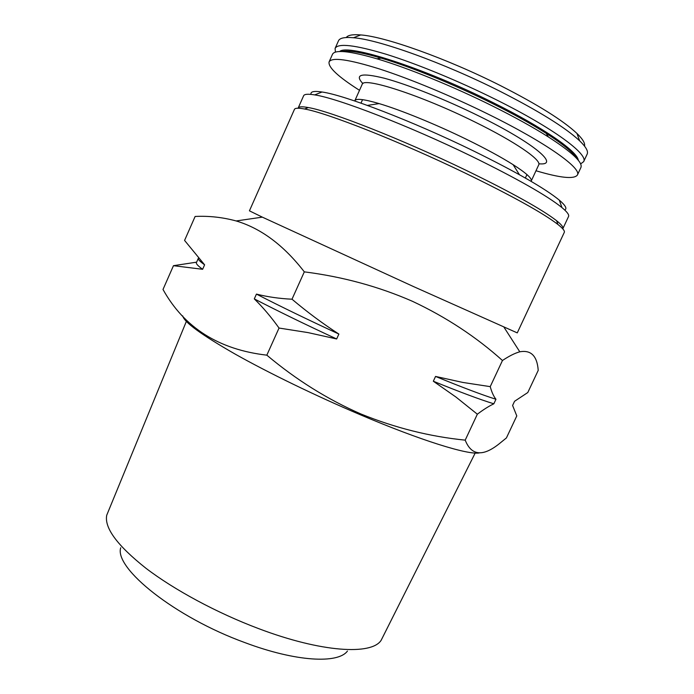 <?xml version="1.0" encoding="UTF-8"?>
<svg xmlns="http://www.w3.org/2000/svg" width="694" height="694" viewBox="0 0 694 694"><rect width="100%" height="100%" fill="white"/><g stroke="black" fill="none" stroke-linecap="round" stroke-linejoin="round"><path stroke-width="1.04" d="M535.994 170.759C560.275 177.968 574.077 179.399 577.382 175.062L580.887 167.558C583.09 162.596 572.255 152.385 548.373 136.935C533.166 127.297 514.584 117.008 492.627 106.061C452.991 86.308 407.595 67.856 376.903 58.79C349.576 50.905 334.76 49.421 332.461 54.349L329.095 61.913C327.993 67.257 338.125 76.73 359.509 90.324M577.382 175.062C582.058 168.442 546.135 142.712 488.784 114.458C451.638 96.084 409.816 78.734 379.384 68.932C348.492 59.302 331.723 56.969 329.095 61.913M576.974 158.752C573.825 152.984 563.545 144.499 546.135 133.309C531.474 123.983 513.586 114.059 492.48 103.527C454.379 84.521 410.753 66.815 381.11 58.096C361.236 52.302 348.093 50.107 341.674 51.521M578.284 160.279C577.694 151.57 543.549 127.644 492.931 102.556C423.487 67.656 347.425 43.444 339.661 51.529M580.618 163.923L583.645 161.659C588.625 154.372 552.997 127.904 495.655 99.45C458.526 80.946 416.591 63.709 385.994 54.201C354.912 44.91 337.952 42.976 335.107 48.389L335.384 52.163M583.645 161.659L587.15 154.137C588.486 151.361 585.97 146.911 579.611 140.787C565.367 127.514 538.665 110.936 499.515 91.035C443.423 62.755 378.646 39.584 353.506 37.745C344.71 36.964 339.704 37.988 338.481 40.807L335.107 48.389M584.521 146.104C585.259 143.302 582.752 139.095 576.992 133.491C563.294 120.591 537.772 104.621 500.435 85.605C446.971 58.582 385.118 36.591 360.724 34.934C352.717 34.266 347.902 35.134 346.271 37.528M531.049 181.325L531.214 181.065C532.281 178.549 526.243 173.084 513.1 164.66C501.241 157.182 485.817 148.794 466.828 139.494C435.815 124.321 400.525 109.938 379.124 103.597C364.142 99.207 356.057 98.236 354.86 100.691L354.764 100.986M475.19 453.043L381.153 640.284C371.706 655.336 321.478 652.464 258.55 628.591C216.996 612.949 174.263 589.909 145.783 568.134C117.251 545.475 104.23 527.839 106.729 515.226L186.348 321.409M347.434 651.076C338.073 663.941 295.913 661.798 244.965 642.635C174.871 617.2 114.085 568.212 120.704 547.757M479.294 452.93C468.216 455.108 421.006 440.595 359.969 414.604C315.718 395.814 268.361 372.791 235.049 354.035C201.477 334.803 184.031 322.094 182.713 315.891M465.206 440.143C471.365 455.637 482.642 456.904 499.021 443.934L506.42 437.923L516.787 415.914L512.597 405.469L514.558 401.279L527.787 392.535L538.223 370.37C537.165 355.953 531.014 349.767 519.789 351.806C514.913 353.142 509.136 356.039 502.465 360.498C476.171 336.876 446.181 317.149 412.505 301.326C378.777 286.561 342.706 276.741 304.31 271.857C283.837 245.355 261.118 228.387 236.16 220.952C222.548 217.274 208.868 215.773 195.118 216.467L184.578 240.419L204.609 264.813L202.622 269.298L173.465 265.689L163.003 289.467C184.248 327.715 218.862 349.62 266.834 355.163C296.078 379.731 327.412 399.328 360.819 413.945C395.007 427.851 429.803 436.587 465.206 440.143L477.342 414.205L456.027 397.107L433.325 381.232L435.546 376.434L462.898 382.455L490.233 386.636C491.699 392.084 493.608 396.291 495.958 399.267L493.833 403.804C488.984 406.094 483.484 409.564 477.342 414.205M564.716 210.013C567.336 208.721 565.532 205.424 559.295 200.124C545.076 188.482 516.371 172.034 473.187 150.78C412.626 121.172 344.285 95.009 322.042 92.007C313.957 90.775 310.287 91.573 311.025 94.401M308.292 107.553C330.127 111.109 401.817 139.216 465.865 170.212C511.738 192.55 541.979 209.38 556.588 220.709C561.463 224.596 563.554 227.242 562.877 228.638L568.542 216.511C569.34 214.88 567.145 211.904 561.958 207.593C547.236 195.734 517.29 178.714 472.128 156.549C408.766 125.657 337.414 98.158 314.668 94.896C308.006 93.811 304.328 94.106 303.616 95.772L298.177 108.012C298.784 106.581 302.159 106.425 308.292 107.553L304.579 109.01C298.42 107.848 295.037 107.978 294.438 109.383L249.432 210.829L262.341 217.144L236.16 220.952M262.341 217.144L413.355 286.501L517.264 332.886L564.291 232.36C564.959 230.989 562.843 228.352 557.924 224.466C543.072 213.058 512.207 195.951 465.318 173.153C399.839 141.507 326.631 112.706 304.579 109.01M502.465 360.498L490.233 386.636M173.465 265.689L196.628 262.159M200.514 261.647L200.826 260.927M279.031 328.045C271.085 316.932 262.835 307.216 254.299 298.888L256.442 294.1C267.554 296.911 279.413 298.611 292.001 299.209C307.017 311.91 322.641 323.534 338.88 334.066L336.651 338.967L308.067 332.608L279.031 328.045L266.834 355.163M304.31 271.857L292.001 299.209M495.958 399.267C482.096 394.877 461.961 387.269 435.546 376.434M493.833 403.804C479.927 399.518 459.758 391.989 433.325 381.232M338.88 334.066C307.711 319.639 280.229 306.323 256.442 294.1M336.651 338.967C305.499 324.532 278.051 311.181 254.299 298.888M204.609 264.813C199.941 261.491 197.833 259.339 198.311 258.359L198.38 258.237M202.622 269.298C197.981 265.915 195.916 263.703 196.411 262.653L198.311 258.359M538.848 163.784C560.743 166.022 534.918 143.485 479.016 116.072C445.479 99.511 407.56 84.434 384.493 78.275C361.409 72.575 354.218 74.353 362.893 83.592M531.214 181.065L538.7 164.903C541.901 160.227 515.356 141.81 474.843 121.962C420.694 95.069 362.719 76.479 362.138 84.442L354.86 100.691M546.135 133.309L548.373 136.935M576.992 133.491L579.611 140.787M513.1 164.66L519.433 174.697M362.554 99.658L360.993 103.128M559.295 200.124L561.958 207.593M556.588 220.709L557.924 224.466M504.026 327.282L519.789 351.806M322.042 92.007L314.668 94.896M526.946 174.576L525.349 178.028M379.124 103.597L367.395 105.41M360.724 34.934L353.506 37.745M381.11 58.096L376.903 58.79"/></g></svg>
